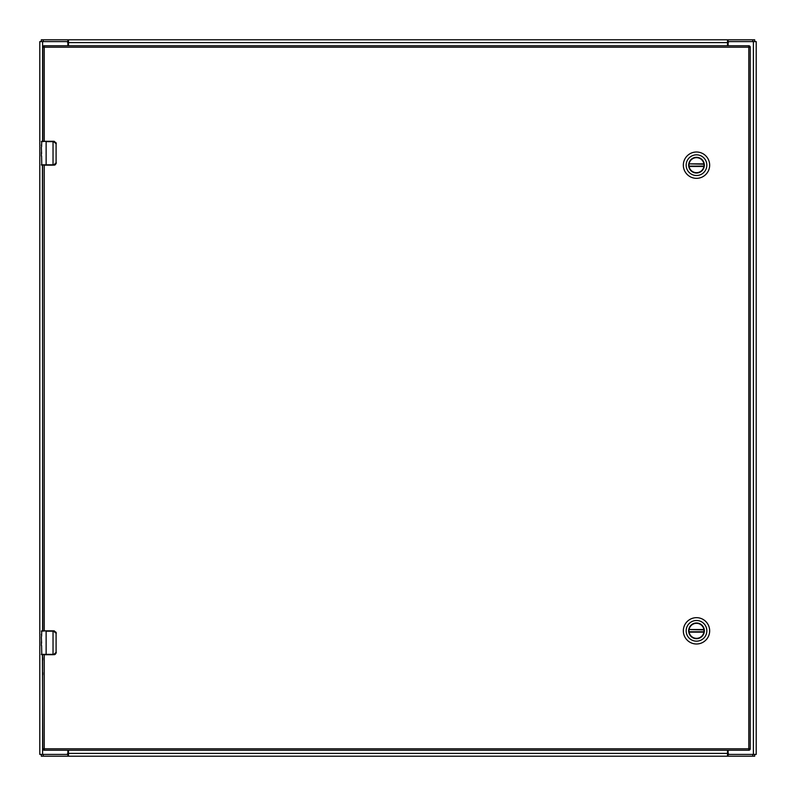 <?xml version="1.0" encoding="UTF-8"?>
<svg xmlns="http://www.w3.org/2000/svg" width="796" height="796" viewBox="0 0 796 796"><rect width="100%" height="100%" fill="white"/><g stroke="black" fill="none" stroke-linecap="round" stroke-linejoin="round"><path stroke-width="1.19" d="M728.141 45.77L728.141 43.024A1.433 1.433 0 0 1 729.574 41.591L753.404 41.591L753.404 754.409L756.2 754.409L756.2 41.591L753.404 41.591M42.596 141.29L42.596 41.591L39.8 41.591L39.8 754.409L66.426 754.409A1.433 1.433 0 0 0 67.859 752.976L67.859 750.23M42.596 41.591L66.426 41.591A1.433 1.433 0 0 1 67.859 43.024L67.859 45.77M728.141 750.23L728.141 752.976A1.433 1.433 0 0 0 729.574 754.409L753.404 754.409M727.494 45.77L727.494 40.536L728.091 39.8L754.698 39.8L754.698 41.591M41.302 41.591L41.302 39.8L728.091 39.8L728.091 41.591L752.787 41.591L752.787 39.8M727.494 40.536L727.494 39.8M68.506 39.8L68.506 45.77M43.213 39.8L43.213 41.591L67.909 41.591L67.909 39.8L68.506 40.536M728.091 41.591L727.494 41.86M67.909 41.591L68.506 41.86M68.506 750.23L68.506 755.464L67.909 756.2L41.302 756.2L41.302 754.409M754.698 754.409L754.698 756.2L67.909 756.2L67.909 754.409L43.213 754.409L43.213 756.2M68.506 755.464L68.506 756.2M727.494 756.2L727.494 750.23M752.787 756.2L752.787 754.409L728.091 754.409L728.091 756.2L727.494 755.464M67.909 754.409L68.506 754.14M728.091 754.409L727.494 754.14M704.072 165.17A7.572 7.572 0 0 1 696.5 172.742A7.572 7.572 0 0 1 688.928 165.17A7.572 7.572 0 0 1 696.5 157.598A7.572 7.572 0 0 1 704.072 165.17M704.351 165.17A7.851 7.851 0 0 1 696.5 173.021A7.851 7.851 0 0 1 688.649 165.17A7.851 7.851 0 0 1 696.5 157.319A7.851 7.851 0 0 1 704.351 165.17M686.162 165.17A10.338 10.338 0 0 1 696.5 154.832A10.338 10.338 0 0 1 706.838 165.17A10.338 10.338 0 0 1 696.5 175.508A10.338 10.338 0 0 1 686.162 165.17M709.664 165.17A13.164 13.164 0 0 0 696.5 152.006A13.164 13.164 0 0 0 683.336 165.17A13.164 13.164 0 0 0 696.5 178.334A13.164 13.164 0 0 0 709.664 165.17M689.038 164.235A7.522 7.522 0 0 0 689.038 166.105L689.097 166.483A7.522 7.522 0 0 0 703.903 166.483L703.962 166.105A7.522 7.522 0 0 0 703.962 164.235L703.903 163.857A7.522 7.522 0 0 0 689.097 163.857L703.962 164.235M689.038 166.105L703.962 166.105M704.072 630.83A7.572 7.572 0 0 1 696.5 638.402A7.572 7.572 0 0 1 688.928 630.83A7.572 7.572 0 0 1 696.5 623.258A7.572 7.572 0 0 1 704.072 630.83M704.351 630.83A7.851 7.851 0 0 1 696.5 638.681A7.851 7.851 0 0 1 688.649 630.83A7.851 7.851 0 0 1 696.5 622.979A7.851 7.851 0 0 1 704.351 630.83M686.162 630.83A10.338 10.338 0 0 1 696.5 620.492A10.338 10.338 0 0 1 706.838 630.83A10.338 10.338 0 0 1 696.5 641.168A10.338 10.338 0 0 1 686.162 630.83M709.664 630.83A13.164 13.164 0 0 0 696.5 617.666A13.164 13.164 0 0 0 683.336 630.83A13.164 13.164 0 0 0 696.5 643.994A13.164 13.164 0 0 0 709.664 630.83M689.038 629.895A7.522 7.522 0 0 0 689.038 631.765L689.097 632.143A7.522 7.522 0 0 0 703.903 632.143L703.962 631.765A7.522 7.522 0 0 0 703.962 629.895L703.903 629.517A7.522 7.522 0 0 0 689.097 629.517L703.962 629.895M689.038 631.765L703.962 631.765M44.218 630.83L44.218 165.17L53.033 165.17L53.033 141.648L46.128 141.648L46.128 164.812L53.939 164.812L56.098 162.782L56.098 143.678L53.033 141.29L41.71 141.29L41.591 146.733M41.591 155.986L41.78 165.17M41.591 153.598L41.352 147.22M41.352 155.986L41.352 155.19M42.427 165.17L42.785 630.83M53.939 164.812L53.889 165.17A2.388 2.388 0 0 0 54.357 165.12A2.388 2.388 0 0 1 53.889 165.17L56.277 162.782L56.118 163.648L53.033 165.17M41.352 164.812L46.128 164.812L41.71 165.17M41.422 151.976L41.352 155.867M41.571 146.474L41.352 144.971M53.033 141.29L53.889 141.29L56.277 143.678L56.118 142.812L53.889 141.29A2.388 2.388 0 0 1 54.357 141.34A2.388 2.388 0 0 0 53.889 141.29L53.939 141.648M56.098 162.782L56.098 143.678M54.606 165.061A2.388 2.388 0 0 0 55.491 164.553A2.388 2.388 0 0 1 54.606 165.061M42.427 654.71L42.785 748.797L44.218 748.797L44.218 654.71L53.033 654.71L53.033 631.188L46.128 631.188L46.128 654.352L53.939 654.352L56.098 652.322L56.098 633.218L53.033 630.83L41.71 630.83L41.591 636.273M41.591 645.526L41.78 654.71M41.591 643.138L41.352 636.76M41.352 645.526L41.352 644.73M53.939 654.352L53.889 654.71A2.388 2.388 0 0 0 54.357 654.66A2.388 2.388 0 0 1 53.889 654.71L56.277 652.322L56.118 653.188L53.033 654.71M41.352 654.352L46.128 654.352L41.71 654.71M41.422 641.516L41.352 645.407M41.571 636.014L41.352 634.512M53.033 630.83L53.889 630.83L56.277 633.218L56.118 632.352L53.889 630.83A2.388 2.388 0 0 1 54.357 630.88A2.388 2.388 0 0 0 53.889 630.83L53.939 631.188M56.098 652.322L56.098 633.218M54.606 654.601A2.388 2.388 0 0 0 55.491 654.093A2.388 2.388 0 0 1 54.606 654.601M42.785 141.29L42.785 47.203L44.218 47.203L44.218 141.29M42.785 612.96L42.785 610.731M42.785 627.805L42.785 625.586M42.785 659.954L42.785 657.735M42.785 674.809L42.785 672.58M44.218 45.77L748.797 45.77A1.433 1.433 0 0 1 750.23 47.203L750.23 748.797A1.433 1.433 0 0 1 748.797 750.23L44.218 750.23L44.218 748.797L748.797 748.797L748.797 47.203L44.218 47.203L44.218 45.77A1.433 1.433 0 0 0 42.785 47.203A1.433 1.433 0 0 1 44.218 45.77M42.785 748.797A1.433 1.433 0 0 0 44.218 750.23A1.433 1.433 0 0 1 42.785 748.797M42.596 754.409L42.596 654.71M42.596 630.83L42.596 165.17M68.506 42.596L727.494 42.596M727.494 753.404L68.506 753.404M689.097 163.857L703.903 163.857M703.903 166.483L689.097 166.483M689.097 629.517L703.903 629.517M703.903 632.143L689.097 632.143M46.128 141.29L41.352 141.648M46.128 630.83L41.352 631.188M748.797 750.23A1.433 1.433 0 0 0 750.23 748.797L748.797 748.797L748.797 750.23M750.23 47.203A1.433 1.433 0 0 0 748.797 45.77L748.797 47.203L750.23 47.203"/></g></svg>
